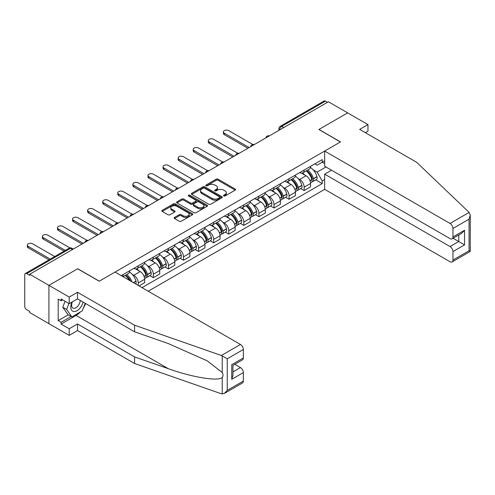 <?xml version="1.0" encoding="UTF-8"?>
<svg xmlns="http://www.w3.org/2000/svg" width="495" height="495" viewBox="0 0 495 495"><rect width="100%" height="100%" fill="white"/><g stroke="black" fill="none" stroke-linecap="round" stroke-linejoin="round"><path stroke-width="0.74" d="M223.746 195.952A0.941 0.544 0 0 0 225.077 195.952L235.156 190.129A1.343 0.773 0 0 0 235.552 189.579A1.343 0.773 0 0 0 235.156 189.034L218.078 179.171A1.343 0.773 0 0 0 216.179 179.171L206.093 184.994A0.941 0.544 0 0 0 205.821 185.378A0.941 0.544 0 0 0 206.093 185.761A0.941 0.544 0 0 0 207.424 185.761L208.729 185.006A4.294 2.481 0 0 1 214.805 185.006L216.228 185.829A4.294 2.481 0 0 1 217.484 187.58A4.294 2.481 0 0 1 216.228 189.331L214.923 190.086A0.941 0.544 0 0 0 214.644 190.47A0.941 0.544 0 0 0 214.923 190.853A0.941 0.544 0 0 0 216.253 190.853L217.553 190.099A4.294 2.481 0 0 1 223.629 190.099L225.052 190.922A4.294 2.481 0 0 1 226.308 192.679A4.294 2.481 0 0 1 225.052 194.43L223.746 195.185A0.941 0.544 0 0 0 223.474 195.568A0.941 0.544 0 0 0 223.746 195.952L223.746 195.185M174.518 217.416A1.343 0.773 0 0 0 174.122 217.961A1.343 0.773 0 0 0 174.518 218.512L179.308 221.277A1.343 0.773 0 0 0 181.207 221.277L192.406 214.811A1.343 0.773 0 0 0 192.803 214.261A1.343 0.773 0 0 0 192.406 213.716L175.323 203.853A1.343 0.773 0 0 0 173.429 203.853L162.23 210.319A1.343 0.773 0 0 0 161.834 210.864A1.343 0.773 0 0 0 162.23 211.415L168.015 214.756A1.343 0.773 0 0 0 169.915 214.756L174.71 211.99A1.343 0.773 0 0 0 175.1 211.439A1.343 0.773 0 0 0 174.71 210.895L171.839 209.237A3.589 2.073 0 0 1 170.787 207.77A3.589 2.073 0 0 1 173.003 205.858A3.589 2.073 0 0 1 176.913 206.304L188.162 212.801A3.589 2.073 0 0 1 189.214 214.261A3.589 2.073 0 0 1 186.992 216.179A3.589 2.073 0 0 1 183.082 215.727L181.207 214.644A1.343 0.773 0 0 0 179.308 214.644L174.518 217.416L174.518 218.512M29.681 274.249L328.426 101.766L347.663 112.879L318.854 129.511L340.411 141.96L99.291 281.166L77.734 268.723L48.918 285.355L29.681 274.249L29.681 275.362L26.687 273.63A2.735 1.578 -120 0 0 25.319 273.5A2.735 1.578 -120 0 0 24.75 274.75L24.75 306.343A2.735 1.578 -120 0 0 26.687 309.691L29.681 311.423L29.681 312.537L48.918 323.65L48.918 285.355L48.918 323.65L69.226 335.369L69.226 328.779L77.536 323.984L77.536 330.567L69.226 335.369M208.822 204.237A1.343 0.773 0 0 0 210.722 204.237L221.921 197.771A1.343 0.773 0 0 0 222.311 197.227A1.343 0.773 0 0 0 221.921 196.676L204.837 186.813A1.343 0.773 0 0 0 202.938 186.813L191.744 193.279A1.343 0.773 0 0 0 191.348 193.83A1.343 0.773 0 0 0 191.744 194.374L208.822 204.237M188.843 196.15A0.941 0.544 0 0 1 189.795 196.286L207.145 206.304L195.964 212.757A1.343 0.773 0 0 1 194.065 212.757L176.987 202.894L176.987 201.799A1.343 0.773 0 0 0 176.591 202.344A1.343 0.773 0 0 0 176.987 202.894M176.987 201.799L181.776 199.033A1.343 0.773 0 0 1 183.676 199.033L190.606 203.03A1.343 0.773 0 0 0 192.499 203.03L195.68 201.199A1.343 0.773 0 0 0 196.076 200.648A1.343 0.773 0 0 0 195.68 200.098L188.471 195.933A0.941 0.544 0 0 1 188.193 195.55A0.941 0.544 0 0 1 188.774 195.049A0.941 0.544 0 0 1 189.795 195.166L207.164 205.196A1.343 0.773 0 0 1 207.554 205.741A1.343 0.773 0 0 1 207.164 206.291L207.164 205.196M148.215 291.215L324.658 189.35L450.048 261.744A4.102 2.37 -120 0 0 452.102 261.948A4.102 2.37 -120 0 0 452.95 260.067L452.95 251.584A4.102 2.37 -120 0 0 450.048 246.56L458.754 241.535L464.551 244.889L452.95 251.584M283.66 127.611L281.63 126.442A2.735 1.578 60 0 0 280.263 126.305L324.064 101.017A2.735 1.578 60 0 1 325.432 101.153L281.63 126.442A2.735 1.578 120 0 0 279.7 129.789L279.7 129.9M327.461 102.329L325.432 101.153M304.159 170.033A6.287 3.632 60 0 1 302.853 172.86L309.239 169.172A6.287 3.632 -120 0 0 310.538 166.351M298.101 178.54L299.71 179.468A6.287 3.632 60 0 1 304.159 187.172L310.538 183.484A6.287 3.632 -120 0 0 306.089 175.781L301.523 173.145M310.538 183.484L310.538 186.893L304.159 190.575L300.7 188.576M302.853 172.86A6.287 3.632 60 0 1 299.76 172.576M304.159 187.172L304.159 190.575M289.074 178.745A6.287 3.632 60 0 1 287.774 181.566L294.154 177.878A6.287 3.632 -120 0 0 295.459 175.057M285.615 197.282L289.074 199.281L295.459 195.599L295.459 192.196A6.287 3.632 -120 0 0 291.01 184.493L286.444 181.857M287.774 181.566A6.287 3.632 60 0 1 284.681 181.281M283.022 187.246L284.631 188.174A6.287 3.632 60 0 1 289.074 195.878L289.074 199.281M273.995 187.45A6.287 3.632 60 0 1 272.689 190.272L279.075 186.59A6.287 3.632 -120 0 0 280.374 183.763M270.536 205.994L273.995 207.993L280.374 204.305L280.374 200.902A6.287 3.632 -120 0 0 275.925 193.199L271.359 190.563M272.689 190.272A6.287 3.632 60 0 1 269.596 189.987M267.937 195.952L269.546 196.88A6.287 3.632 60 0 1 273.995 204.583L273.995 207.993M258.91 196.156A6.287 3.632 60 0 1 257.61 198.978L263.99 195.296A6.287 3.632 -120 0 0 265.295 192.475M255.451 214.7L258.91 216.699L265.295 213.017L265.295 209.608A6.287 3.632 -120 0 0 260.846 201.904L256.28 199.268M257.61 198.978A6.287 3.632 60 0 1 254.51 198.699M252.858 204.664L254.467 205.592A6.287 3.632 60 0 1 258.91 213.296L258.91 216.699M243.831 204.862A6.287 3.632 60 0 1 242.525 207.69L248.911 204.002A6.287 3.632 -120 0 0 250.21 201.18M240.372 223.406L243.831 225.404L250.21 221.723L250.21 218.32A6.287 3.632 -120 0 0 245.761 210.616L241.195 207.974M242.525 207.69A6.287 3.632 60 0 1 239.431 207.405M237.773 213.37L239.382 214.298A6.287 3.632 60 0 1 243.831 222.001L243.831 225.404M228.746 213.574A6.287 3.632 60 0 1 227.446 216.395L233.826 212.714A6.287 3.632 -120 0 0 235.125 209.886M225.287 232.118L228.746 234.116L235.131 230.429L235.131 227.026A6.287 3.632 -120 0 0 230.682 219.322L226.116 216.686M227.446 216.395A6.287 3.632 60 0 1 224.346 216.111M222.688 222.076L224.303 223.004A6.287 3.632 60 0 1 228.746 230.707L228.746 234.116M213.667 222.28A6.287 3.632 60 0 1 212.361 225.101L218.74 221.42A6.287 3.632 -120 0 0 220.046 218.598M210.202 240.824L213.667 242.822L220.046 239.135L220.046 235.731A6.287 3.632 -120 0 0 215.597 228.028L211.031 225.392M212.361 225.101A6.287 3.632 60 0 1 209.267 224.817M207.609 230.788L209.218 231.716A6.287 3.632 60 0 1 213.667 239.419L213.667 242.822M198.582 230.986A6.287 3.632 60 0 1 197.282 233.813L203.662 230.126A6.287 3.632 -120 0 0 204.961 227.304M195.123 249.529L198.582 251.528L204.961 247.847L204.961 244.437A6.287 3.632 -120 0 0 200.518 236.74L195.952 234.098M197.282 233.813A6.287 3.632 60 0 1 194.182 233.529M192.524 239.493L194.133 240.422A6.287 3.632 60 0 1 198.582 248.125L198.582 251.528M183.503 239.698A6.287 3.632 60 0 1 182.197 242.519L188.576 238.838A6.287 3.632 -120 0 0 189.882 236.01M180.038 258.242L183.503 260.234L189.882 256.552L189.882 253.149A6.287 3.632 -120 0 0 185.433 245.446L180.867 242.81M182.197 242.519A6.287 3.632 60 0 1 179.103 242.234M177.445 248.199L179.054 249.127A6.287 3.632 60 0 1 183.503 256.831L183.503 260.234M168.418 248.403A6.287 3.632 60 0 1 167.118 251.225L173.498 247.543A6.287 3.632 -120 0 0 174.797 244.722M164.959 266.947L168.418 268.946L174.797 265.258L174.797 261.855A6.287 3.632 -120 0 0 170.354 254.152L165.782 251.516M167.118 251.225A6.287 3.632 60 0 1 164.018 250.94M162.36 256.905L163.969 257.839A6.287 3.632 60 0 1 168.418 265.537L168.418 268.946M153.339 257.109A6.287 3.632 60 0 1 152.033 259.937L158.412 256.249A6.287 3.632 -120 0 0 159.718 253.428M149.874 275.653L153.339 277.652L159.718 273.97L159.718 270.561A6.287 3.632 -120 0 0 155.269 262.857L150.703 260.221M152.033 259.937A6.287 3.632 60 0 1 148.939 259.652M147.281 265.617L148.89 266.545A6.287 3.632 60 0 1 153.339 274.249L153.339 277.652M138.254 265.821A6.287 3.632 60 0 1 136.954 268.643L143.333 264.955A6.287 3.632 -120 0 0 144.633 262.133M139.027 285.912L144.633 282.676L144.633 279.273A6.287 3.632 -120 0 0 140.19 271.569L135.618 268.933M136.954 268.643A6.287 3.632 60 0 1 133.854 268.358M132.196 274.323L133.805 275.251A6.287 3.632 60 0 1 138.254 282.954L138.254 285.466M123.032 276.68L128.248 273.667A6.287 3.632 -120 0 0 129.554 270.839M123.168 274.527A6.287 3.632 60 0 1 122.704 276.488M324.658 163.616L322.239 162.218L317.116 165.175L314.845 163.864M313.187 169.828L317.116 172.099L325.957 166.994M324.658 179.58L322.239 180.972L317.116 172.099M142.022 287.644L322.239 183.596L322.239 180.972M324.658 160.826L322.239 162.218L322.239 159.594L121.238 275.641M315.779 179.871L322.239 183.596M224.124 196.082L225.052 195.544A4.294 2.481 0 0 0 226.308 193.792L226.308 192.679M217.484 187.58L217.484 188.694A4.294 2.481 0 0 1 216.228 190.451L215.294 190.99M235.156 189.034L235.156 190.129L218.078 180.285A1.343 0.773 0 0 0 216.179 180.285L206.471 185.891M221.921 196.676L221.921 197.771L204.837 187.933A1.343 0.773 0 0 0 202.938 187.933L191.763 194.387L191.744 193.279M219.545 197.61A0.941 0.544 0 0 0 219.823 197.227A0.941 0.544 0 0 0 219.545 196.843L204.553 188.18A0.941 0.544 0 0 0 203.222 188.18L201.849 188.979A4.294 2.481 0 0 0 200.593 190.73A4.294 2.481 0 0 0 201.849 192.487L212.101 198.402A4.294 2.481 0 0 0 218.171 198.402L219.545 197.61L219.545 198.724A0.941 0.544 0 0 0 219.823 198.34L219.823 197.227M200.593 190.73L200.593 191.85A4.294 2.481 0 0 0 201.849 193.601L201.849 192.487M219.545 198.724L218.171 199.516A4.294 2.481 0 0 1 212.101 199.516L201.849 193.601M177.006 202.907L181.776 200.147L181.776 199.033M196.076 200.648L196.076 201.762A1.343 0.773 0 0 1 195.68 202.313L192.499 204.15A1.343 0.773 0 0 1 190.606 204.15L183.676 200.147A1.343 0.773 0 0 0 181.776 200.147M197.79 207.182A3.589 2.073 0 0 0 201.706 207.634A3.589 2.073 0 0 0 203.921 205.716A3.589 2.073 0 0 0 202.87 204.249L198.91 201.96A1.343 0.773 0 0 0 197.01 201.96L193.83 203.798A1.343 0.773 0 0 0 193.44 204.348A1.343 0.773 0 0 0 193.83 204.893L197.79 207.182L197.79 208.296A3.589 2.073 0 0 0 201.706 208.748A3.589 2.073 0 0 0 203.921 206.83L203.921 205.716M193.44 204.348L193.44 205.462A1.343 0.773 0 0 0 193.83 206.013L193.83 204.893M197.79 208.296L193.83 206.013M189.214 214.261L189.214 215.381A3.589 2.073 0 0 1 186.992 217.293A3.589 2.073 0 0 1 183.082 216.847L181.207 215.764A1.343 0.773 0 0 0 179.308 215.764L174.537 218.518M170.787 207.77L170.787 208.89A3.589 2.073 0 0 0 171.839 210.35L171.839 209.237M174.692 212.002L171.839 210.35M192.388 214.824L175.323 204.967A1.343 0.773 0 0 0 173.429 204.967L162.249 211.427L162.23 210.319M306.535 170.738A8.613 4.975 60 0 1 306.578 170.763A8.613 4.975 60 0 1 312.246 178.491L312.296 178.67A1.677 0.965 60 0 1 312.029 179.982A1.677 0.965 60 0 1 311.992 180.001M252.827 144.528L228.746 130.624A3.143 1.813 -0 0 0 225.318 130.234A3.143 1.813 -0 0 0 223.381 131.911A3.143 1.813 -0 0 0 224.303 133.192L224.303 134.646A3.143 1.813 180 0 1 223.381 133.359L223.381 131.911M306.158 170.954A10.389 6.002 60 0 1 311.869 179.524L311.918 179.704A3.453 1.992 60 0 1 311.374 182.414L310.514 182.909M311.961 181.653A3.453 1.992 -120 0 0 312.92 181.523A3.453 1.992 -120 0 0 313.465 178.813L313.415 178.633A10.389 6.002 -120 0 0 307.704 170.057M310.408 167.452A10.389 6.002 60 0 1 316.942 176.597L316.992 176.777A3.453 1.992 60 0 1 316.447 179.487L312.92 181.523M247.89 148.265L224.303 134.646M302.612 172.978A10.389 6.002 60 0 1 304.784 175.026M249.146 147.541L224.303 133.192M309.833 175.038L311.157 175.805M469.136 212.435L470.25 215.139L469.05 219.18L452.95 228.473A4.102 2.37 -120 0 0 450.048 223.449L469.136 212.435L416.697 162.329L359.655 129.399L367.971 124.598L347.663 112.879L318.953 129.455L340.511 141.904L324.658 151.055L450.048 223.449M367.971 124.598L367.971 131.187L365.36 132.691M324.658 189.35L324.658 174.166L450.048 246.56M324.658 151.055L324.658 166.24L450.048 238.633A4.102 2.37 -120 0 0 452.102 238.838A4.102 2.37 -120 0 0 452.95 236.963L452.95 228.473M331.52 170.2L324.658 174.166M453.086 238.268L458.754 241.535L458.754 235.001M452.95 236.963L464.551 230.262L461.649 233.324L452.102 238.838M452.95 260.067L469.05 250.773L469.656 251.126M77.536 323.984L134.578 356.914L134.578 363.503L221.364 393.779L224.346 393.438L227.248 390.376L243.348 381.082A4.102 2.37 60 0 1 242.494 382.963L224.346 393.438M134.578 356.914L168.294 368.676C192.246 377.382 219.081 381.701 222.224 377.363C223.276 376.039 223.276 374.418 222.224 372.5L207.164 360.799L168.294 343.561L134.578 331.798L77.536 298.862L69.226 303.664L61.102 298.974L61.102 300.762L58.2 299.085L58.2 320.63L61.102 322.307L71.156 316.503M134.578 363.503L77.536 330.567M243.348 349.489L227.248 358.782L221.364 355.484L134.578 325.209L77.536 292.279L69.226 297.074L48.918 285.355L77.635 268.779L99.192 281.222L115.05 272.071L240.446 344.464A4.102 2.37 60 0 1 243.348 349.489L243.348 357.972A4.102 2.37 60 0 1 242.494 359.853L232.947 365.366L232.947 375.253L231.747 379.3L231.747 364.673C233.312 365.576 233.312 365.576 231.747 364.673L243.348 357.972M69.226 297.074L69.226 303.664M80.351 311.974A15.382 8.879 -60 0 1 76.088 315.439L61.102 324.095L69.226 328.779M61.102 324.095L61.102 322.307M77.536 292.279L77.536 298.862M134.578 325.209L134.578 331.798M232.947 371.906L240.446 367.575A4.102 2.37 60 0 1 243.348 372.599L243.348 381.082M240.446 367.575L234.785 364.308M85.585 303.509A15.382 8.879 -60 0 1 83.408 307.952M62.648 299.865L61.102 300.762M58.2 320.63L68.26 314.826M71.992 302.068A8.885 5.129 120 0 0 70.773 307.067A8.885 5.129 120 0 0 76.137 311.151A8.885 5.129 120 0 0 83.073 302.055M72.468 301.789A6.082 3.514 120 0 0 71.608 305.26A6.082 3.514 120 0 0 72.87 308.051A6.082 3.514 120 0 0 77.511 306.467A6.082 3.514 120 0 0 80.209 300.409M85.214 303.293L82.275 310.866L71.837 316.893L67.97 314.659L62.747 307.234L65.068 301.263M71.837 316.893L66.615 309.468L68.935 303.497M62.747 307.234L66.615 309.468M291.45 179.444A8.613 4.975 60 0 1 291.493 179.468A8.613 4.975 60 0 1 297.161 187.197L297.21 187.376A1.677 0.965 60 0 1 296.951 188.688A1.677 0.965 60 0 1 296.907 188.713M237.749 153.24L213.667 139.336A3.143 1.813 -0 0 0 210.239 138.94A3.143 1.813 -0 0 0 208.296 140.617A3.143 1.813 -0 0 0 209.218 141.904L209.218 143.352A3.143 1.813 180 0 1 208.296 142.071L208.296 140.617M291.072 179.66A10.389 6.002 60 0 1 296.783 188.236L296.833 188.416A3.453 1.992 60 0 1 296.288 191.126L295.428 191.621M296.882 190.358A3.453 1.992 -120 0 0 297.835 190.228A3.453 1.992 -120 0 0 298.38 187.518L298.33 187.339A10.389 6.002 -120 0 0 292.619 178.769M295.329 176.164A10.389 6.002 60 0 1 301.857 185.303L301.913 185.483A3.453 1.992 60 0 1 301.362 188.193L297.835 190.228M232.805 156.971L209.218 143.352M287.527 181.684A10.389 6.002 60 0 1 289.699 183.732M234.067 156.247L209.218 141.904M294.754 183.75L296.078 184.511M276.371 188.149A8.613 4.975 60 0 1 276.414 188.174A8.613 4.975 60 0 1 282.082 195.902L282.131 196.082A1.677 0.965 60 0 1 281.865 197.4A1.677 0.965 60 0 1 281.828 197.418M222.663 161.945L198.582 148.042A3.143 1.813 -0 0 0 195.154 147.646A3.143 1.813 -0 0 0 193.217 149.323A3.143 1.813 -0 0 0 194.133 150.61L194.133 152.058A3.143 1.813 180 0 1 193.217 150.777L193.217 149.323M275.993 188.366A10.389 6.002 60 0 1 281.704 196.942L281.754 197.121A3.453 1.992 60 0 1 281.21 199.832L280.349 200.327M281.797 199.07A3.453 1.992 -120 0 0 282.756 198.94A3.453 1.992 -120 0 0 283.301 196.224L283.251 196.051A10.389 6.002 -120 0 0 277.54 187.475M280.244 184.87A10.389 6.002 60 0 1 286.778 194.009L286.828 194.189A3.453 1.992 60 0 1 286.283 196.899L282.756 198.94M217.726 165.683L194.133 152.058M272.448 190.396A10.389 6.002 60 0 1 274.62 192.444M218.982 164.953L194.133 150.61M279.669 192.456L280.993 193.223M261.286 196.855A8.613 4.975 60 0 1 261.329 196.88A8.613 4.975 60 0 1 266.997 204.614L267.046 204.794A1.677 0.965 60 0 1 266.78 206.106A1.677 0.965 60 0 1 266.743 206.124M207.584 170.651L183.503 156.748A3.143 1.813 -0 0 0 180.075 156.358A3.143 1.813 -0 0 0 178.132 158.035A3.143 1.813 -0 0 0 179.054 159.316L179.054 160.77A3.143 1.813 180 0 1 178.132 159.483L178.132 158.035M260.908 197.078A10.389 6.002 60 0 1 266.619 205.648L266.669 205.827A3.453 1.992 60 0 1 266.124 208.537L265.264 209.032M266.712 207.776A3.453 1.992 -120 0 0 267.671 207.646A3.453 1.992 -120 0 0 268.216 204.936L268.166 204.757A10.389 6.002 -120 0 0 262.455 196.181M265.165 193.576A10.389 6.002 60 0 1 271.693 202.721L271.749 202.894A3.453 1.992 60 0 1 271.198 205.611L267.671 207.646M202.641 174.388L179.054 160.77M257.363 199.101A10.389 6.002 60 0 1 259.535 201.149M203.903 173.665L179.054 159.316M264.59 201.162L265.914 201.929M246.201 205.567A8.613 4.975 60 0 1 246.244 205.592A8.613 4.975 60 0 1 251.912 213.32L251.967 213.5A1.677 0.965 60 0 1 251.701 214.811A1.677 0.965 60 0 1 251.664 214.836M192.499 179.363L168.418 165.46A3.143 1.813 -0 0 0 164.99 165.064A3.143 1.813 -0 0 0 163.047 166.741A3.143 1.813 -0 0 0 163.969 168.028L163.969 169.476A3.143 1.813 180 0 1 163.047 168.195L163.047 166.741M245.829 205.784A10.389 6.002 60 0 1 251.534 214.36L251.59 214.533A3.453 1.992 60 0 1 251.045 217.249L250.185 217.744M251.633 216.482A3.453 1.992 -120 0 0 252.592 216.352A3.453 1.992 -120 0 0 253.137 213.642L253.081 213.463A10.389 6.002 -120 0 0 247.376 204.893M250.08 202.288A10.389 6.002 60 0 1 256.614 211.427L256.664 211.606A3.453 1.992 60 0 1 256.119 214.316L252.592 216.352M187.562 183.094L163.969 169.476M242.284 207.807A10.389 6.002 60 0 1 244.45 209.855M188.818 182.37L163.969 168.028M249.505 209.874L250.829 210.635M231.122 214.273A8.613 4.975 60 0 1 231.165 214.298A8.613 4.975 60 0 1 236.833 222.026L236.882 222.206A1.677 0.965 60 0 1 236.616 223.523A1.677 0.965 60 0 1 236.579 223.542M177.42 188.069L153.339 174.166A3.143 1.813 -0 0 0 149.911 173.77A3.143 1.813 -0 0 0 147.968 175.447A3.143 1.813 -0 0 0 148.89 176.734L148.89 178.181A3.143 1.813 180 0 1 147.968 176.901L147.968 175.447M230.744 214.49A10.389 6.002 60 0 1 236.455 223.066L236.505 223.245A3.453 1.992 60 0 1 235.96 225.955L235.1 226.45M236.548 225.188A3.453 1.992 -120 0 0 237.507 225.058A3.453 1.992 -120 0 0 238.052 222.348L238.002 222.175A10.389 6.002 -120 0 0 232.291 213.599M234.995 210.994A10.389 6.002 60 0 1 241.529 220.133L241.579 220.312A3.453 1.992 60 0 1 241.034 223.022L237.507 225.058M172.477 191.806L148.89 178.181M227.199 216.519A10.389 6.002 60 0 1 229.371 218.567M173.733 191.076L148.89 176.734M234.42 218.58L235.75 219.347M216.037 222.979A8.613 4.975 60 0 1 216.08 223.004A8.613 4.975 60 0 1 221.748 230.738L221.803 230.911A1.677 0.965 60 0 1 221.537 232.229A1.677 0.965 60 0 1 221.5 232.248M162.335 196.775L138.254 182.872A3.143 1.813 -0 0 0 134.826 182.482A3.143 1.813 -0 0 0 132.883 184.159A3.143 1.813 -0 0 0 133.805 185.439L133.805 186.893A3.143 1.813 180 0 1 132.883 185.606L132.883 184.159M215.659 223.196A10.389 6.002 60 0 1 221.37 231.771L221.426 231.951A3.453 1.992 60 0 1 220.875 234.661L220.021 235.156M221.469 233.9A3.453 1.992 -120 0 0 222.422 233.77A3.453 1.992 -120 0 0 222.973 231.06L222.917 230.88A10.389 6.002 -120 0 0 217.206 222.304M219.916 219.7A10.389 6.002 60 0 1 226.45 228.845L226.5 229.018A3.453 1.992 60 0 1 225.955 231.728L222.422 233.77M157.398 200.512L133.805 186.893M212.12 225.225A10.389 6.002 60 0 1 214.286 227.273M158.654 199.788L133.805 185.439M219.341 227.285L220.665 228.053M200.958 231.691A8.613 4.975 60 0 1 201.001 231.716A8.613 4.975 60 0 1 206.669 239.444L206.718 239.623A1.677 0.965 60 0 1 206.452 240.935A1.677 0.965 60 0 1 206.415 240.96M147.256 205.481L123.175 191.577A3.143 1.813 -0 0 0 119.747 191.188A3.143 1.813 -0 0 0 117.804 192.864A3.143 1.813 -0 0 0 118.726 194.145L118.726 195.599A3.143 1.813 180 0 1 117.804 194.312L117.804 192.864M200.58 231.908A10.389 6.002 60 0 1 206.291 240.477L206.341 240.657A3.453 1.992 60 0 1 205.796 243.367L204.936 243.862M206.384 242.606A3.453 1.992 -120 0 0 207.343 242.476A3.453 1.992 -120 0 0 207.888 239.766L207.838 239.586A10.389 6.002 -120 0 0 202.127 231.01M204.831 228.405A10.389 6.002 60 0 1 211.365 237.551L211.415 237.73A3.453 1.992 60 0 1 210.87 240.44L207.343 242.476M142.312 209.218L118.726 195.599M197.035 233.931A10.389 6.002 60 0 1 199.207 235.979M143.569 208.494L118.726 194.145M204.256 235.997L205.58 236.758M185.873 240.397A8.613 4.975 60 0 1 185.916 240.422A8.613 4.975 60 0 1 191.584 248.15L191.639 248.329A1.677 0.965 60 0 1 191.373 249.647A1.677 0.965 60 0 1 191.336 249.666M132.171 214.193L108.089 200.289A3.143 1.813 -0 0 0 104.662 199.893A3.143 1.813 -0 0 0 102.719 201.57A3.143 1.813 -0 0 0 103.641 202.857L103.641 204.305A3.143 1.813 180 0 1 102.719 203.024L102.719 201.57M185.495 240.613A10.389 6.002 60 0 1 191.206 249.189L191.262 249.369A3.453 1.992 60 0 1 190.711 252.079L189.857 252.574M191.305 251.312A3.453 1.992 -120 0 0 192.258 251.182A3.453 1.992 -120 0 0 192.809 248.471L192.753 248.292A10.389 6.002 -120 0 0 187.042 239.722M189.752 237.117A10.389 6.002 60 0 1 196.286 246.256L196.336 246.436A3.453 1.992 60 0 1 195.791 249.146L192.258 251.182M127.234 217.924L103.641 204.305M181.956 242.637A10.389 6.002 60 0 1 184.121 244.691M128.49 217.2L103.641 202.857M189.177 244.703L190.501 245.464M170.794 249.103A8.613 4.975 60 0 1 170.837 249.127A8.613 4.975 60 0 1 176.505 256.856L176.554 257.035A1.677 0.965 60 0 1 176.288 258.353A1.677 0.965 60 0 1 176.251 258.371M117.086 222.899L93.004 208.995A3.143 1.813 -0 0 0 89.583 208.599A3.143 1.813 -0 0 0 87.64 210.282A3.143 1.813 -0 0 0 88.562 211.563L88.562 213.017A3.143 1.813 180 0 1 87.64 211.73L87.64 210.282M170.416 249.319A10.389 6.002 60 0 1 176.127 257.895L176.177 258.074A3.453 1.992 60 0 1 175.632 260.785L174.772 261.28M176.22 260.024A3.453 1.992 -120 0 0 177.179 259.894A3.453 1.992 -120 0 0 177.724 257.183L177.674 257.004A10.389 6.002 -120 0 0 171.963 248.428M174.667 245.823A10.389 6.002 60 0 1 181.201 254.962L181.25 255.142A3.453 1.992 60 0 1 180.706 257.852L177.179 259.894M112.148 226.636L88.562 213.017M166.871 251.349A10.389 6.002 60 0 1 169.042 253.397M113.404 225.906L88.562 211.563M174.092 253.409L175.416 254.176M155.708 257.815A8.613 4.975 60 0 1 155.752 257.839A8.613 4.975 60 0 1 161.419 265.567L161.469 265.747A1.677 0.965 60 0 1 161.209 267.059A1.677 0.965 60 0 1 161.172 267.077M102.007 231.604L77.925 217.701A3.143 1.813 -0 0 0 74.498 217.311A3.143 1.813 -0 0 0 72.555 218.988A3.143 1.813 -0 0 0 73.477 220.269L73.477 221.723A3.143 1.813 180 0 1 72.555 220.436L72.555 218.988M155.331 258.031A10.389 6.002 60 0 1 161.042 266.601L161.092 266.78A3.453 1.992 60 0 1 160.547 269.49L159.693 269.985M161.141 268.729A3.453 1.992 -120 0 0 162.094 268.599A3.453 1.992 -120 0 0 162.638 265.889L162.589 265.71A10.389 6.002 -120 0 0 156.878 257.134M159.588 254.529A10.389 6.002 60 0 1 166.122 263.674L166.172 263.854A3.453 1.992 60 0 1 165.627 266.564L162.094 268.599M97.07 235.342L73.477 221.723M151.786 260.054A10.389 6.002 60 0 1 153.957 262.103M98.326 234.618L73.477 220.269M159.013 262.115L160.337 262.882M140.63 266.52A8.613 4.975 60 0 1 140.673 266.545A8.613 4.975 60 0 1 146.341 274.273L146.39 274.453A1.677 0.965 60 0 1 146.124 275.764A1.677 0.965 60 0 1 146.087 275.789M86.922 240.316L62.84 226.413A3.143 1.813 -0 0 0 59.412 226.017A3.143 1.813 -0 0 0 57.476 227.694A3.143 1.813 -0 0 0 58.398 228.981L58.398 230.429A3.143 1.813 180 0 1 57.476 229.148L57.476 227.694M140.252 266.737A10.389 6.002 60 0 1 145.963 275.313L146.013 275.492A3.453 1.992 60 0 1 145.468 278.202L144.608 278.697M146.056 277.435A3.453 1.992 -120 0 0 147.015 277.305A3.453 1.992 -120 0 0 147.559 274.595L147.51 274.416A10.389 6.002 -120 0 0 141.799 265.846M144.503 263.241A10.389 6.002 60 0 1 151.037 272.38L151.086 272.559A3.453 1.992 60 0 1 150.542 275.269L147.015 277.305M81.984 244.047L58.398 230.429M136.707 268.76A10.389 6.002 60 0 1 138.878 270.808M83.24 243.323L58.398 228.981M143.927 270.827L145.252 271.588M125.544 275.226A8.613 4.975 60 0 1 125.588 275.251A8.613 4.975 60 0 1 130.519 280.999M69.906 247.908L47.761 235.119A3.143 1.813 -0 0 0 44.333 234.723A3.143 1.813 -0 0 0 42.391 236.4A3.143 1.813 -0 0 0 43.312 237.687L43.312 239.135A3.143 1.813 180 0 1 42.391 237.854L42.391 236.4M129.424 271.947A10.389 6.002 60 0 1 135.952 281.086L136.007 281.265A3.453 1.992 60 0 1 135.562 283.913M132.004 281.859A10.389 6.002 -120 0 0 126.714 274.552M64.072 251.12L43.312 239.135M125.167 275.443A10.389 6.002 60 0 1 129.306 280.3M65.328 250.396L43.312 237.687M128.849 279.533L130.173 280.3M54.691 256.534L32.676 243.825A3.143 1.813 -0 0 0 29.248 243.435A3.143 1.813 -0 0 0 27.312 245.112A3.143 1.813 -0 0 0 28.234 246.392L28.234 247.847A3.143 1.813 180 0 1 27.312 246.56L27.312 245.112M48.986 259.832L28.234 247.847M50.249 259.102L28.234 246.392M279.793 129.845L279.7 129.789A2.735 1.578 0 0 1 278.895 128.675L278.895 130.364M138.254 282.954L144.633 279.273M153.339 274.249L159.718 270.561M168.418 265.537L174.797 261.855M183.503 256.831L189.882 253.149M198.582 248.125L204.961 244.437M213.667 239.419L220.046 235.731M228.746 230.707L235.131 227.026M243.831 222.001L250.21 218.32M258.91 213.296L265.295 209.608M273.995 204.583L280.374 200.902M289.074 195.878L295.459 192.196M133.805 275.251L140.19 271.569M148.89 266.545L155.269 262.857M163.969 257.839L170.354 254.152M179.054 249.127L185.433 245.446M194.133 240.422L200.518 236.74M209.218 231.716L215.597 228.028M224.303 223.004L230.682 219.322M239.382 214.298L245.761 210.616M254.467 205.592L260.846 201.904M269.546 196.88L275.925 193.199M284.631 188.174L291.01 184.493M299.71 179.468L306.089 175.781M269.088 136.026A2.735 1.578 120 0 0 267.882 136.725M254.003 144.732A2.735 1.578 120 0 0 252.797 145.431M238.924 153.444A2.735 1.578 120 0 0 237.718 154.137M223.839 162.15A2.735 1.578 120 0 0 222.632 162.849M208.76 170.855A2.735 1.578 120 0 0 207.554 171.555M193.675 179.567A2.735 1.578 120 0 0 192.468 180.26M178.596 188.273A2.735 1.578 120 0 0 177.383 188.972M163.511 196.979A2.735 1.578 120 0 0 162.304 197.678M148.432 205.691A2.735 1.578 120 0 0 147.219 206.384M133.347 214.397A2.735 1.578 120 0 0 132.14 215.09M118.262 223.103A2.735 1.578 120 0 0 117.055 223.802M103.183 231.809A2.735 1.578 120 0 0 101.976 232.508M88.098 240.521A2.735 1.578 120 0 0 86.891 241.213M72.511 249.517L70.482 248.348L26.687 273.63M73.309 249.059L71.849 248.212A2.735 1.578 120 0 0 70.482 248.348A2.735 1.578 60 0 0 69.114 248.212L25.319 273.5M225.052 195.544L225.052 194.43M214.923 190.853L214.923 190.086M216.228 190.451L216.228 189.331M206.093 185.761L206.093 184.994M216.179 180.285L216.179 179.171M218.078 180.285L218.078 179.171M202.938 187.933L202.938 186.813M204.837 187.933L204.837 186.813M212.101 199.516L212.101 198.402M218.171 199.516L218.171 198.402M183.676 200.147L183.676 199.033M190.606 204.15L190.606 203.03M192.499 204.15L192.499 203.03M195.68 202.313L195.68 201.199M189.795 196.286L189.795 195.166M179.308 215.764L179.308 214.644M181.207 215.764L181.207 214.644M183.082 216.847L183.082 215.727M174.71 211.99L174.71 210.895M173.429 204.967L173.429 203.853M175.323 204.967L175.323 203.853M192.406 214.811L192.406 213.716M310.025 180.799L311.918 179.704M313.465 178.813L316.992 176.777M313.415 178.633L316.942 176.597M311.862 179.512L312.376 179.215M309.963 180.626L311.869 179.524M469.05 250.773L469.05 219.18M464.551 230.262L464.551 244.889M222.224 393.983L222.224 377.363M222.224 372.5L222.224 355.886M227.248 358.782L227.248 390.376M243.348 372.599L231.747 379.3M221.364 355.484L240.446 344.464M76.088 315.439L168.294 368.676M294.946 189.505L296.833 188.416M298.38 187.518L301.913 185.483M298.33 187.339L301.857 185.303M294.884 189.331L297.297 187.927M279.861 198.21L281.754 197.121M283.301 196.224L286.828 194.189M283.251 196.051L286.778 194.009M281.698 196.93L282.212 196.633M279.799 198.043L281.704 196.942M264.782 206.916L266.669 205.827M268.216 204.936L271.749 202.894M268.166 204.757L271.693 202.721M264.714 206.749L267.127 205.338M249.697 215.628L251.59 214.533M253.137 213.642L256.664 211.606M253.081 213.463L256.614 211.427M251.534 214.341L252.048 214.044M249.635 215.455L251.534 214.36M234.618 224.334L236.505 223.245M238.052 222.348L241.579 220.312M238.002 222.175L241.529 220.133M234.55 224.161L236.963 222.756M219.533 233.04L221.426 231.951M222.973 231.06L226.5 229.018M222.917 230.88L226.45 228.845M221.37 231.759L221.884 231.462M219.471 232.873L221.37 231.771M204.454 241.752L206.341 240.657M207.888 239.766L211.415 237.73M207.838 239.586L211.365 237.551M204.386 241.579L206.799 240.168M189.368 250.458L191.262 249.369M192.809 248.471L196.336 246.436M192.753 248.292L196.286 246.256M191.206 249.177L191.72 248.88M189.307 250.284L191.206 249.189M174.283 259.163L176.177 258.074M177.724 257.183L181.25 255.142M177.674 257.004L181.201 254.962M174.221 258.996L176.635 257.586M159.204 267.875L161.092 266.78M162.638 265.889L166.172 263.854M162.589 265.71L166.122 263.674M159.143 267.702L161.556 266.291M144.119 276.581L146.013 275.492M147.559 274.595L151.086 272.559M147.51 274.416L151.037 272.38M144.057 276.408L146.471 275.003M133.495 282.719L136.007 281.265M133.31 282.614L135.952 281.086M269.317 135.89A2.735 2.735 0 0 0 265.809 137.919M254.238 144.602A2.735 2.735 0 0 0 250.73 146.625M239.153 153.308A2.735 2.735 0 0 0 235.645 155.331M224.074 162.013A2.735 2.735 0 0 0 220.566 164.043M208.989 170.726A2.735 2.735 0 0 0 205.481 172.749M193.91 179.431A2.735 2.735 0 0 0 190.402 181.455M178.825 188.137A2.735 2.735 0 0 0 175.317 190.167M163.746 196.849A2.735 2.735 0 0 0 160.238 198.872M148.661 205.555A2.735 2.735 0 0 0 145.153 207.578M133.576 214.261A2.735 2.735 0 0 0 130.067 216.29M118.497 222.967A2.735 2.735 0 0 0 114.989 224.996M103.412 231.679A2.735 2.735 0 0 0 99.903 233.702M88.333 240.384A2.735 2.735 0 0 0 84.824 242.408M71.849 248.212A2.735 2.735 0 0 0 69.114 248.212M280.263 126.305A2.735 2.735 0 0 0 278.895 128.675M470.25 215.139L470.25 251.466L452.102 261.948"/></g></svg>
